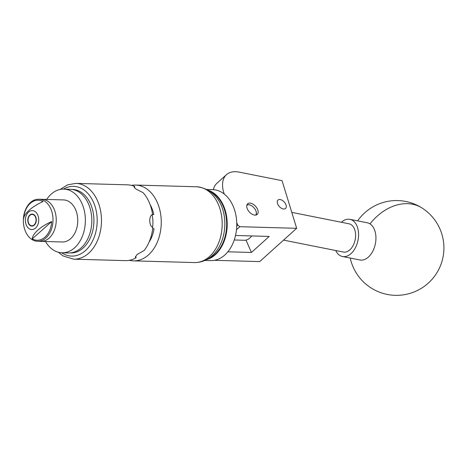 <?xml version="1.0" encoding="UTF-8"?>
<svg xmlns="http://www.w3.org/2000/svg" width="467" height="467" viewBox="0 0 467 467"><rect width="100%" height="100%" fill="white"/><g stroke="black" fill="none" stroke-linecap="round" stroke-linejoin="round"><path stroke-width="0.7" d="M249.798 203.092A7.157 4.215 -132 0 1 256.681 207.727A7.157 4.215 -132 0 1 257.229 214.429A7.157 4.215 -132 0 1 255.081 215.124A7.157 4.215 -132 0 1 248.199 210.494A7.157 4.215 -132 0 1 247.656 203.793A7.157 4.215 -132 0 1 249.798 203.092M279.669 199.497A5.668 3.339 -132 0 1 285.121 203.168A5.668 3.339 -132 0 1 285.553 208.475A5.668 3.339 -132 0 1 283.854 209.029A5.668 3.339 -132 0 1 278.402 205.357A5.668 3.339 -132 0 1 277.97 200.051A5.668 3.339 -132 0 1 279.669 199.497M236.734 226.01L237.779 225.076L239.822 226.705L296.668 228.305L282.068 180.671L239.092 172.101A30.332 17.869 48 0 0 226.495 174.658A30.332 17.869 48 0 0 224.271 194.068M236.728 222.689L237.779 225.076M296.668 228.305L259.699 261.59L214.441 260.317M227.861 251.795L251.427 252.46L269.231 236.43L235.514 235.485M245.992 240.085L251.427 252.46M213.349 189.684A30.332 17.869 -132 0 1 216.91 183.286L226.495 174.658M239.822 226.705L236.477 229.717M341.365 222.263A18.954 12.019 101.3 0 1 349.917 219.332L367.296 222.794A18.954 12.019 101.3 0 1 370.004 223.897A18.954 12.019 101.3 0 1 374.149 248.111A18.954 12.019 101.3 0 1 359.882 259.979L342.504 256.511A18.954 12.019 101.3 0 1 335.732 250.522M349.917 219.332A18.954 12.019 101.3 0 1 356.77 244.65A18.954 12.019 101.3 0 1 342.504 256.511M208.521 258.49A35.107 24.739 -88.4 0 0 226.442 228.923A35.107 24.739 -88.4 0 0 210.401 191.639M208.428 190.326A35.486 25.002 91.6 0 1 226.98 228.976A35.486 25.002 91.6 0 1 206.478 259.687M236.681 221.685L236.681 221.638A35.107 24.739 91.6 0 1 236.681 221.685A35.107 24.739 91.6 0 1 236.53 229.209A35.107 24.739 91.6 0 1 236.448 229.968A35.107 24.739 91.6 0 1 236.448 229.992A35.486 25.002 -88.4 0 0 236.524 229.244A35.486 25.002 -88.4 0 0 236.681 221.638A35.486 25.002 -88.4 0 0 212.736 189.655L206.934 189.491M204.937 260.44L210.745 260.604A35.486 25.002 -88.4 0 0 236.442 230.009L236.448 229.968M255.729 215.094A6.672 3.929 48 0 0 256.214 211.855A6.672 3.929 48 0 0 251.374 205.649A6.672 3.929 48 0 0 250.108 205.066A6.672 3.929 48 0 0 246.833 205.211M256.249 211.995A7.052 4.156 -132 0 1 256.284 212.146A7.052 4.156 -132 0 1 256.12 215.013M246.955 204.832A7.052 4.156 -132 0 1 249.827 204.972A7.052 4.156 -132 0 1 249.968 205.025M283.58 240.12L343.391 252.052A14.407 9.136 -78.7 0 0 353.163 245.473A14.407 9.136 -78.7 0 0 354.862 230.132A14.407 9.136 -78.7 0 0 349.03 223.792L291.787 212.374M70.213 252.921L70.64 252.933A31.75 22.375 -88.4 0 0 93.633 225.561A31.75 22.375 -88.4 0 0 93.844 218.071A31.75 22.375 -88.4 0 0 90.645 204.137A31.75 22.375 -88.4 0 0 72.42 189.45L72 189.439M93.844 218.071L93.849 218.247A30.238 21.307 91.6 0 1 93.651 225.38L93.633 225.561M45.492 241.509A31.849 22.439 -88.4 0 0 62.029 252.781L68.486 252.962A31.849 22.439 -88.4 0 0 88.748 236.664A31.849 22.439 -88.4 0 0 88.502 203.916A31.849 22.439 -88.4 0 0 70.272 189.298L63.816 189.117A31.849 22.439 -88.4 0 0 46.677 199.444M62.029 252.781A31.849 22.439 -88.4 0 0 82.297 236.483A31.849 22.439 -88.4 0 0 82.046 203.735A31.849 22.439 -88.4 0 0 63.816 189.117M37.594 241.287L40.816 241.381A21.044 14.827 -88.4 0 0 54.19 230.651A21.044 14.827 -88.4 0 0 54.084 209.053A21.044 14.827 -88.4 0 0 42.001 199.31A21.044 14.827 -88.4 0 1 54.044 208.971A21.044 14.827 -88.4 0 1 54.207 230.61A21.044 14.827 -88.4 0 1 40.816 241.381L62.333 241.982A21.044 14.827 -88.4 0 0 75.724 231.212A21.044 14.827 -88.4 0 0 75.561 209.572A21.044 14.827 -88.4 0 0 63.512 199.917L38.773 199.222A21.044 14.827 -88.4 0 0 25.399 209.946A21.044 14.827 -88.4 0 0 25.51 231.544A21.044 14.827 -88.4 0 0 37.594 241.287A21.044 14.827 -88.4 0 0 50.961 230.564A21.044 14.827 -88.4 0 0 50.856 208.965A21.044 14.827 -88.4 0 0 38.773 199.222M35.679 216.846A6.03 4.25 -88.4 0 0 32.217 214.055A6.03 4.25 -88.4 0 0 28.388 217.132A6.03 4.25 -88.4 0 0 28.423 223.319A6.03 4.25 -88.4 0 0 31.884 226.11A6.03 4.25 -88.4 0 0 35.714 223.033A6.03 4.25 -88.4 0 0 35.679 216.846M51.709 221.545C40.454 226.518 32.492 233.71 32.246 238.888A20.028 14.109 -88.4 0 0 51.709 221.545L32.246 238.888M26.345 225.17A9.48 6.678 -88.4 0 0 35.521 228.077A9.48 6.678 -88.4 0 0 37.757 214.995A9.48 6.678 -88.4 0 0 28.58 212.088A9.48 6.678 -88.4 0 0 26.345 225.17M23.578 218.93C23.823 213.752 31.791 206.56 43.046 201.586A20.028 14.109 -88.4 0 0 23.578 218.93M28.896 216.536L29.952 215.299A5.686 4.005 -88.4 0 0 28.09 219.297A5.686 4.005 -88.4 0 0 28.055 220.64A5.686 4.005 -88.4 0 0 28.633 223.156A5.686 4.005 -88.4 0 0 34.149 224.866A5.686 4.005 -88.4 0 0 35.463 217.009A5.686 4.005 -88.4 0 0 29.952 215.299L31.628 214.079M73.693 259.179L125.325 260.627A37.915 26.712 -88.4 0 0 136.125 257.749L135.401 257.206L137.006 254.568A37.915 26.712 91.6 0 0 137.094 254.486L144.198 250.475A37.915 26.712 -88.4 0 0 152.808 227.668C150.894 226.384 149.878 224.131 149.767 220.909A37.915 26.712 91.6 0 0 149.767 220.757C149.744 217.564 150.672 215.386 152.546 214.236A37.915 26.712 -88.4 0 0 149.154 202.234A37.915 26.712 -88.4 0 0 143.071 192.655L135.815 188.977A37.915 26.712 91.6 0 0 135.722 188.907L134.006 186.893L134.735 186.491A37.915 26.712 -88.4 0 0 127.45 184.833L75.817 183.385A37.915 26.712 91.6 0 1 97.521 200.787A37.915 26.712 91.6 0 1 97.819 239.775A37.915 26.712 91.6 0 1 73.693 259.179L63.027 255.916L58.369 252.25M131.513 185.393A37.915 26.712 91.6 0 1 135.599 185.06A37.915 26.712 91.6 0 1 160.391 212.637A37.915 26.712 91.6 0 1 148.535 254.848A37.915 26.712 91.6 0 1 133.469 260.86A37.915 26.712 91.6 0 1 129.412 260.3M152.295 214.382A28.434 20.034 91.6 0 1 152.312 214.487L153.795 214.528A28.434 20.034 -88.4 0 0 150.129 204.663M134.735 186.491L134.298 187.658M149.078 242.104A28.434 20.034 -88.4 0 0 154.069 228.766L152.686 228.725M135.5 256.33L136.125 257.749M152.569 227.522A26.082 18.382 91.6 0 0 152.079 214.645L153.795 214.528M234.247 239.985L244.206 240.266A14.22 10.017 -88.4 0 0 251.666 235.934M350.221 258.053A47.389 47.389 0 0 0 436.493 273.417A47.389 47.389 0 0 0 421.987 207.984A47.389 35.585 122.5 0 0 412.571 204.231A47.389 35.585 122.5 0 0 370.004 223.897M194.406 262.571A37.915 26.712 -88.4 0 0 209.467 256.558A37.915 26.712 -88.4 0 0 221.329 214.353A37.915 26.712 -88.4 0 0 196.537 186.771C229.262 190.057 232.385 237.826 212.199 255.665C207.009 260.323 201.079 262.629 194.406 262.571L133.469 260.86M61.685 252.77A34.879 24.576 -88.4 0 0 90.761 244.212A34.879 24.576 -88.4 0 0 93.552 202.363A34.879 24.576 -88.4 0 0 63.471 189.106M421.987 207.984A47.389 47.389 0 0 0 357.634 220.868M256.214 211.855L256.284 212.146M135.599 185.06L196.537 186.771M60.132 189.439L67.604 184.833L75.817 183.385"/></g></svg>
